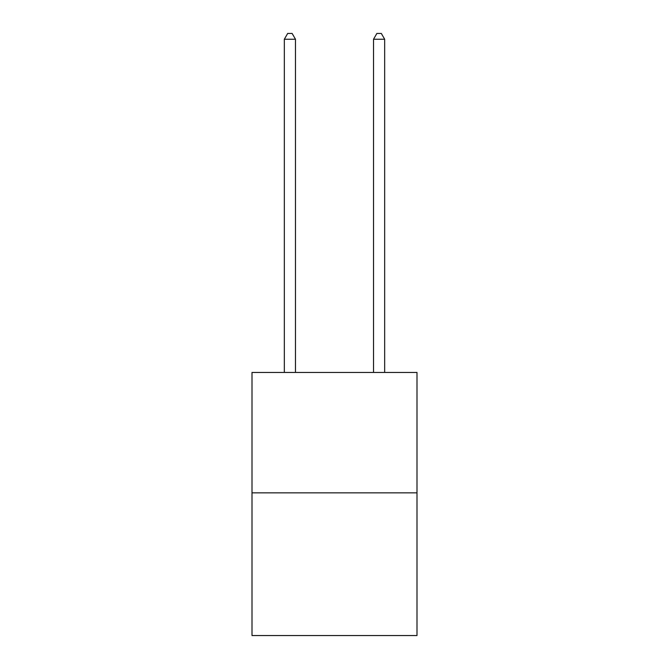 <?xml version="1.0" encoding="UTF-8"?>
<svg xmlns="http://www.w3.org/2000/svg" width="669" height="669" viewBox="0 0 669 669"><rect width="100%" height="100%" fill="white"/><g stroke="black" fill="none" stroke-linecap="round" stroke-linejoin="round"><path stroke-width="1" d="M416.996 492.852L416.996 372.449L252.004 372.449L252.004 635.55L416.996 635.55L416.996 492.852L252.004 492.852M295.481 372.449L295.481 39.245L284.333 39.245L284.333 372.449M284.333 39.245L287.678 33.45L292.136 33.45L295.481 39.245M384.667 372.449L384.667 39.245L373.519 39.245L373.519 372.449M373.519 39.245L376.864 33.45L381.322 33.45L384.667 39.245"/></g></svg>
